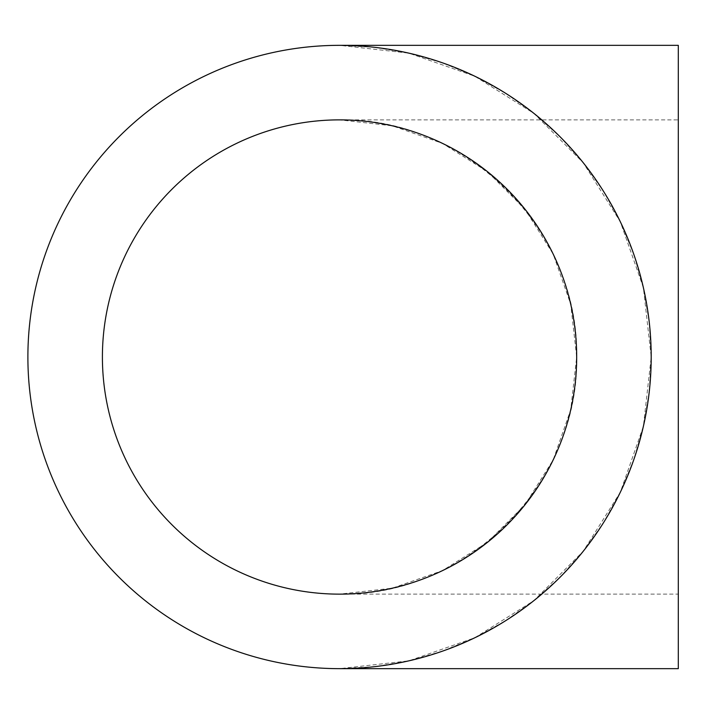 <?xml version="1.0" encoding="UTF-8"?>
<svg xmlns="http://www.w3.org/2000/svg" width="714" height="714" viewBox="0 0 714 714"><rect width="100%" height="100%" fill="white"/><g stroke="black" fill="none" stroke-linecap="round" stroke-linejoin="round"><path stroke-width="0.54" stroke-dasharray="3.57 2.68" d="M339.543 594.128C466.296 596.788 579.331 483.753 576.671 357C579.331 230.247 466.296 117.212 339.543 119.872L392.307 125.816L442.43 143.353L487.394 171.601L524.942 209.148L553.189 254.113L570.727 304.235L576.671 357L570.727 409.765L553.189 459.887L524.942 504.852L487.394 542.399L442.43 570.647L392.307 588.184L339.543 594.128L678.3 594.128L678.3 119.872L678.3 594.128M339.543 119.872A237.128 237.128 0 0 0 134.178 475.569A237.128 237.128 0 0 0 544.907 475.569A237.128 237.128 0 0 0 339.543 119.872L678.3 119.872M678.3 668.661L678.3 45.339M339.543 45.339L374.439 47.302L408.89 53.157L442.475 62.832L474.765 76.211L505.351 93.115L533.858 113.339L559.919 136.624L583.204 162.685L603.428 191.191L620.332 221.777L633.711 254.068L643.385 287.653L649.24 322.103L651.204 357L649.24 391.897L643.385 426.347L633.711 459.932L620.332 492.223L603.428 522.809L583.204 551.315L559.919 577.376L533.858 600.661L505.351 620.885L474.765 637.789L442.475 651.168L408.89 660.843L374.439 666.697L339.543 668.661L408.89 660.843L474.765 637.789L533.858 600.661L583.204 551.315L620.332 492.223L643.385 426.347L651.204 357L643.385 287.653L620.332 221.777L583.204 162.685L533.858 113.339L474.765 76.211L408.89 53.157L339.543 45.339A311.661 311.661 0 0 1 609.444 512.831A311.661 311.661 0 0 1 69.642 512.831A311.661 311.661 0 0 1 339.543 45.339"/><path stroke-width="1.07" d="M339.543 119.872A237.128 237.128 0 0 1 544.907 475.569A237.128 237.128 0 0 1 134.178 475.569A237.128 237.128 0 0 1 339.543 119.872M339.543 45.339A311.661 311.661 0 0 0 69.642 512.831A311.661 311.661 0 0 0 609.444 512.831A311.661 311.661 0 0 0 339.543 45.339L678.3 45.339L678.3 668.661L339.543 668.661"/></g></svg>
